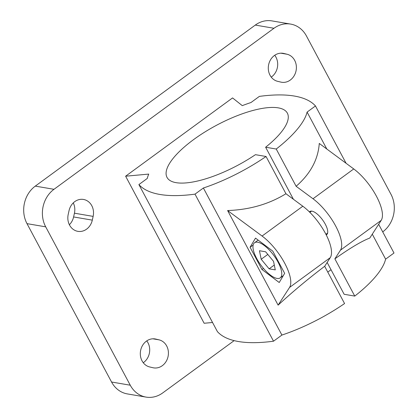 <?xml version="1.0" encoding="UTF-8"?>
<svg xmlns="http://www.w3.org/2000/svg" width="418" height="418" viewBox="0 0 418 418"><rect width="100%" height="100%" fill="white"/><g stroke="black" fill="none" stroke-linecap="round" stroke-linejoin="round"><path stroke-width="0.63" d="M272.797 251.145L284.653 273.351L279.224 282.521L261.94 269.479L250.084 247.273L255.513 238.108L272.797 251.145M250.084 247.273L253.146 245.032M261.94 269.479L263.444 268.382M227.606 210.547L262.076 236.039A35.347 13.136 53.8 0 1 284.736 263.277A35.347 13.136 53.8 0 1 289.533 287.464L278.116 305.135L227.606 210.547C249.567 209.768 269.009 204.162 285.938 193.738L302.815 206.22A35.347 13.136 53.8 0 1 325.476 233.453A35.347 13.136 53.8 0 1 330.272 257.64L324.681 266.297C308.646 278.393 293.123 291.341 278.116 305.135M195.002 194.14A179.463 59.612 151.9 0 1 138.896 184.573L147.272 178.439A89.729 29.803 151.9 0 1 148.751 174.092L125.619 176.203L232.56 97.927L242.273 105.639A89.729 29.803 151.9 0 1 250.983 102.525L259.364 96.391A179.463 59.612 151.9 0 1 315.475 105.958L307.094 112.092A89.729 29.803 151.9 0 1 276.235 149.033L265.623 147.22A68.207 22.656 151.9 0 0 287.354 113.137A68.207 22.656 151.9 0 0 216.514 125.28A68.207 22.656 151.9 0 0 167.017 177.394A68.207 22.656 151.9 0 0 255.435 154.676L266.052 156.489A89.729 29.803 151.9 0 1 203.383 188.006L195.002 194.14L273.524 341.198A179.463 59.612 151.9 0 1 217.417 331.631L138.896 184.573M324.681 266.297L344.573 303.546A89.729 29.803 151.9 0 1 281.904 335.064L273.524 341.198M281.904 335.064L203.383 188.006M212.537 322.492L204.141 323.26L125.619 176.203M159.059 339.855L155.815 339.087A14.275 12.378 99.7 0 0 155.141 338.946A14.275 12.378 99.7 0 0 140.61 350.545A14.275 12.378 99.7 0 0 149.66 366.952L152.904 367.725A14.275 12.378 99.7 0 0 153.584 367.861A14.275 12.378 99.7 0 0 168.114 356.261A14.275 12.378 99.7 0 0 159.059 339.855L152.883 338.805M69.038 210.656L68.212 214.408A14.275 12.378 99.7 0 0 77.858 231.347A14.275 12.378 99.7 0 0 92.305 220.134L93.136 216.383A14.275 12.378 99.7 0 0 83.485 199.449A14.275 12.378 99.7 0 0 69.038 210.656M287.041 54.235L283.796 53.462A14.275 12.378 99.7 0 0 283.117 53.326A14.275 12.378 99.7 0 0 268.591 64.926A14.275 12.378 99.7 0 0 277.641 81.332L280.886 82.106A14.275 12.378 99.7 0 0 281.565 82.242A14.275 12.378 99.7 0 0 296.09 70.642A14.275 12.378 99.7 0 0 287.041 54.235L280.865 53.18M382.716 231.885A27.191 23.575 99.7 0 0 391.002 194.354L306.441 35.985A27.191 23.575 99.7 0 0 290.641 24.087A27.191 23.575 99.7 0 0 273.994 28.267L53.99 189.302A27.191 23.575 99.7 0 0 45.698 226.838L130.259 385.208A27.191 23.575 99.7 0 0 146.06 397.1A27.191 23.575 99.7 0 0 162.712 392.92L234.148 340.628M327.78 272.097L331.03 269.72M143.264 362.735A14.275 12.378 99.7 0 0 146.755 340.889M69.367 224.717A14.275 12.378 99.7 0 0 73.599 216.947L74.43 213.196A14.275 12.378 99.7 0 0 73.275 202.887M271.245 77.111A14.275 12.378 99.7 0 0 274.736 55.265M290.641 24.087L271.94 20.9A27.191 23.575 99.7 0 0 255.288 25.08L35.284 186.114A27.191 23.575 99.7 0 0 26.998 223.646L111.559 382.015A27.191 23.575 99.7 0 0 127.359 393.913L146.06 397.1M378.661 224.294L393.996 253.015L385.615 259.15A89.729 29.803 151.9 0 1 354.757 296.09L334.87 258.841L340.456 250.183A35.347 13.136 -126.2 0 0 335.664 225.997A35.347 13.136 -126.2 0 0 313.004 198.764L296.127 186.282L276.235 149.033M296.127 186.282C310.386 173.878 318.103 159.603 319.274 143.447L353.743 168.945A35.347 13.136 53.8 0 1 376.404 196.178A35.347 13.136 53.8 0 1 381.2 220.364L369.784 238.041C361.659 241.176 350.023 248.109 334.87 258.841M327.158 262.467L344.145 294.282L354.757 296.09M285.938 193.738L266.052 156.489M385.615 259.15L372.281 234.174M326.813 149.022L307.094 112.092M346.078 163.276L315.475 105.958M326.197 234.832A14.275 5.303 -126.2 0 0 326.724 234.555A14.275 5.303 -126.2 0 0 322.576 219.905A14.275 5.303 -126.2 0 0 309.863 211.518A14.275 5.303 -126.2 0 0 309.44 211.942M293.41 199.261L265.623 147.22M257.702 242.215A21.752 8.083 53.8 0 1 276.12 258.815A21.752 8.083 53.8 0 1 280.217 277.865A21.752 8.083 53.8 0 1 260.848 265.09A21.752 8.083 53.8 0 1 254.52 242.759A21.752 8.083 53.8 0 1 257.702 242.215M273.539 261.365L265.623 251.788L259.453 250.737L261.198 259.259L269.114 268.837L275.284 269.892L273.539 261.365M274.292 265.049L269.114 268.837M267.802 254.426L261.198 259.259M155.815 339.087L154.451 338.852M93.136 216.383L74.43 213.196M92.305 220.134L73.599 216.947M283.796 53.462L282.432 53.232M53.99 189.302L35.284 186.114M273.994 28.267L255.288 25.08M130.259 385.208L111.559 382.015M45.698 226.838L26.998 223.646M381.2 220.364L340.456 250.183M353.743 168.945L313.004 198.764M302.815 206.22L262.076 236.039M330.272 257.64L289.533 287.464M311.572 211.111L309.863 212.36M327.628 233.056L325.925 234.305M258.152 240.099L254.52 242.759M283.326 275.593L280.217 277.865"/></g></svg>
